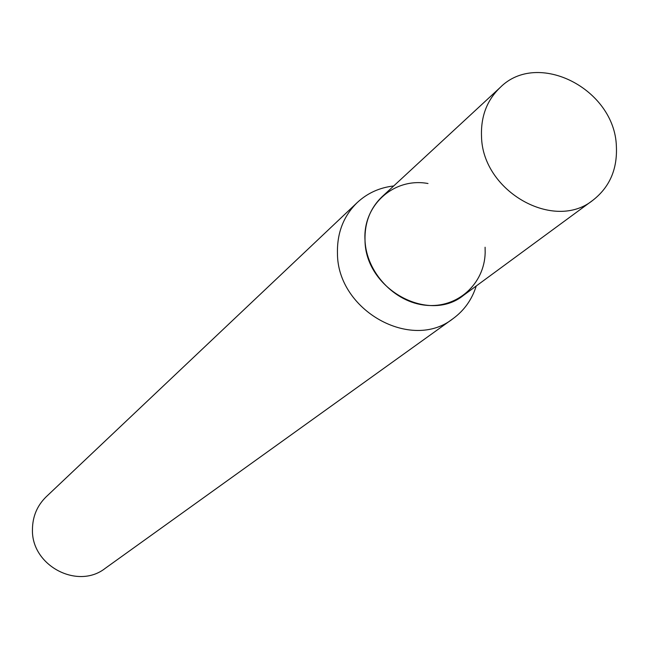 <?xml version="1.0" encoding="UTF-8"?>
<svg xmlns="http://www.w3.org/2000/svg" width="649" height="649" viewBox="0 0 649 649"><rect width="100%" height="100%" fill="white"/><g stroke="black" fill="none" stroke-linecap="round" stroke-linejoin="round"><path stroke-width="0.97" d="M485.095 247.237L485.168 252.761C484.414 284.051 457.342 308.47 425.922 305.265C394.511 302.475 366.214 272.312 365.014 240.276C362.645 205.011 394.154 177.193 427.991 183.513M393.683 185.971C379.568 187.585 367.423 193.11 357.242 202.553C343.572 215.963 336.969 232.926 337.456 253.459C337.448 310.547 411.571 351.807 453.067 318.627C464.262 310.417 471.993 299.538 476.244 285.982M357.242 202.553L46.184 496.793C37.139 505.652 32.555 516.572 32.45 529.56C31.29 565.62 77.669 590.111 105.243 568.321L453.067 318.627M616.372 146.22C617.483 169.073 609.711 187.042 593.048 200.127C554.262 231.985 482.377 191.455 481.517 136.485C480.747 116.52 486.945 100.206 500.111 87.55C537.623 49.535 614.725 89.043 616.372 146.22M593.048 200.127L463.564 295.303C428.551 323.94 365.144 288.919 365.014 240.276C364.56 222.599 370.263 208.061 382.131 196.663L500.111 87.55"/></g></svg>
